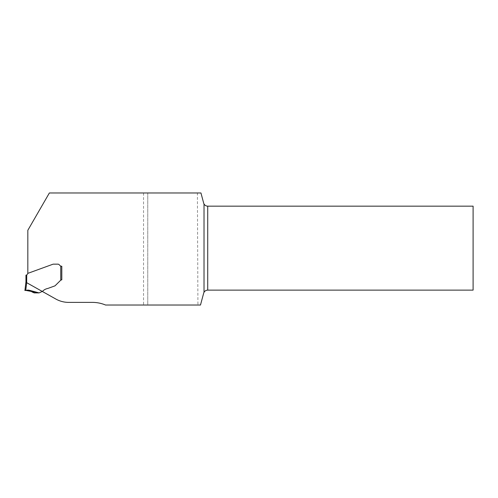 <?xml version="1.0" encoding="UTF-8"?>
<svg xmlns="http://www.w3.org/2000/svg" width="498" height="498" viewBox="0 0 498 498"><rect width="100%" height="100%" fill="white"/><g stroke="black" fill="none" stroke-linecap="round" stroke-linejoin="round"><path stroke-width="0.37" stroke-dasharray="2.49 1.87" d="M42.517 291.355L55.515 298.856A26.363 26.363 0 0 0 68.693 302.386L92.391 302.386A34.275 34.275 0 0 1 105.576 305.025L147.757 305.025L147.757 192.975L49.37 192.975L27.826 230.294L27.826 273.371L53.012 264.201A0.66 0.66 0 0 1 53.242 264.158L57.973 264.158A1.581 1.581 0 0 1 59.094 264.625L60.351 265.882A1.32 1.32 0 0 0 61.285 266.268L60.756 266.156L60.756 280.162L55.129 285.728A0.66 0.66 0 0 1 54.892 285.883L47.87 288.435C45.561 288.884 43.743 289.923 42.405 291.554L39.112 292.899L34.206 292.899L31.978 291.921C30.677 290.508 29.071 289.923 27.166 290.166L27.172 290.166M197.924 305.025L147.757 305.025L147.757 192.975L200.949 192.975L203.645 203.028C204.298 204.989 205.655 206.029 207.716 206.16L473.1 206.16L473.1 290.129L207.716 290.129C205.655 290.259 204.298 291.299 203.645 293.254L200.489 305.025L197.924 305.025L197.401 192.975M55.129 285.728A0.66 0.66 0 0 1 54.892 285.883A0.66 0.66 0 0 0 55.129 285.728L61.123 279.969L61.808 279.801L61.808 266.268L61.808 279.801L61.329 279.901M59.094 264.625A1.581 1.581 0 0 0 57.973 264.158A1.581 1.581 0 0 1 59.094 264.625L60.351 265.882A1.32 1.32 0 0 0 60.756 266.156A1.32 1.32 0 0 1 60.351 265.882L59.094 264.625M53.242 264.158A0.66 0.66 0 0 0 53.012 264.201A0.66 0.66 0 0 1 53.242 264.158L57.973 264.158M61.036 280.013L61.808 279.801M54.892 285.883L47.87 288.435C45.561 288.884 43.743 289.923 42.405 291.554L26.687 282.702A7.787 0.791 97 0 0 26.655 282.696L25.871 282.64L25.952 281.936L26.743 281.986L26.743 275.083L27.919 273.334L53.012 264.201M47.87 288.435C45.685 288.89 43.905 289.848 42.535 291.318M24.9 290.527L25.747 290.39L26.687 282.702M26.743 275.083L25.952 275.139M143.542 192.975L143.542 305.025M26.655 282.696L26.743 281.986"/><path stroke-width="0.75" d="M204.024 203.981A4.221 4.221 0 0 1 203.645 203.028L200.949 192.975L49.37 192.975L27.826 230.294L27.826 273.371L53.012 264.201L27.919 273.334L26.743 275.083L26.655 282.696A7.787 0.791 97 0 1 26.687 282.702L55.515 298.856A26.363 26.363 0 0 0 68.693 302.386L92.391 302.386A34.275 34.275 0 0 1 105.576 305.025L200.489 305.025L203.645 293.254A4.221 4.221 0 0 1 204.024 292.301L204.024 203.981C204.865 205.375 206.097 206.097 207.716 206.16L473.1 206.16L473.1 290.129L207.716 290.129C206.097 290.191 204.865 290.913 204.024 292.301M57.973 264.158L53.242 264.158L57.973 264.158A1.581 1.581 0 0 1 59.094 264.625L60.351 265.882A1.32 1.32 0 0 0 60.756 266.156L61.808 266.268L61.808 279.801L60.756 280.162L55.129 285.728L60.756 280.162L60.756 266.156A1.32 1.32 0 0 0 61.285 266.268L61.808 266.268L61.808 279.801L61.329 279.901M61.808 279.801L61.036 280.013M54.892 285.883L47.87 288.435L54.892 285.883A0.66 0.66 0 0 0 55.129 285.728M29.22 290.247L39.112 292.899L25.747 290.39L27.166 290.166C29.071 289.923 30.677 290.508 31.978 291.921L34.206 292.899L39.112 292.899L42.535 291.318C43.905 289.848 45.685 288.89 47.87 288.435M26.743 281.986L25.952 281.936L25.952 275.139L25.952 281.936L24.9 290.527L25.871 282.64L26.655 282.696M26.687 282.702L25.747 290.39L24.9 290.527M26.743 275.083L25.952 275.139M27.172 290.166L28.492 290.122M28.56 290.129L29.083 290.216M207.716 206.16L207.716 290.129"/></g></svg>
